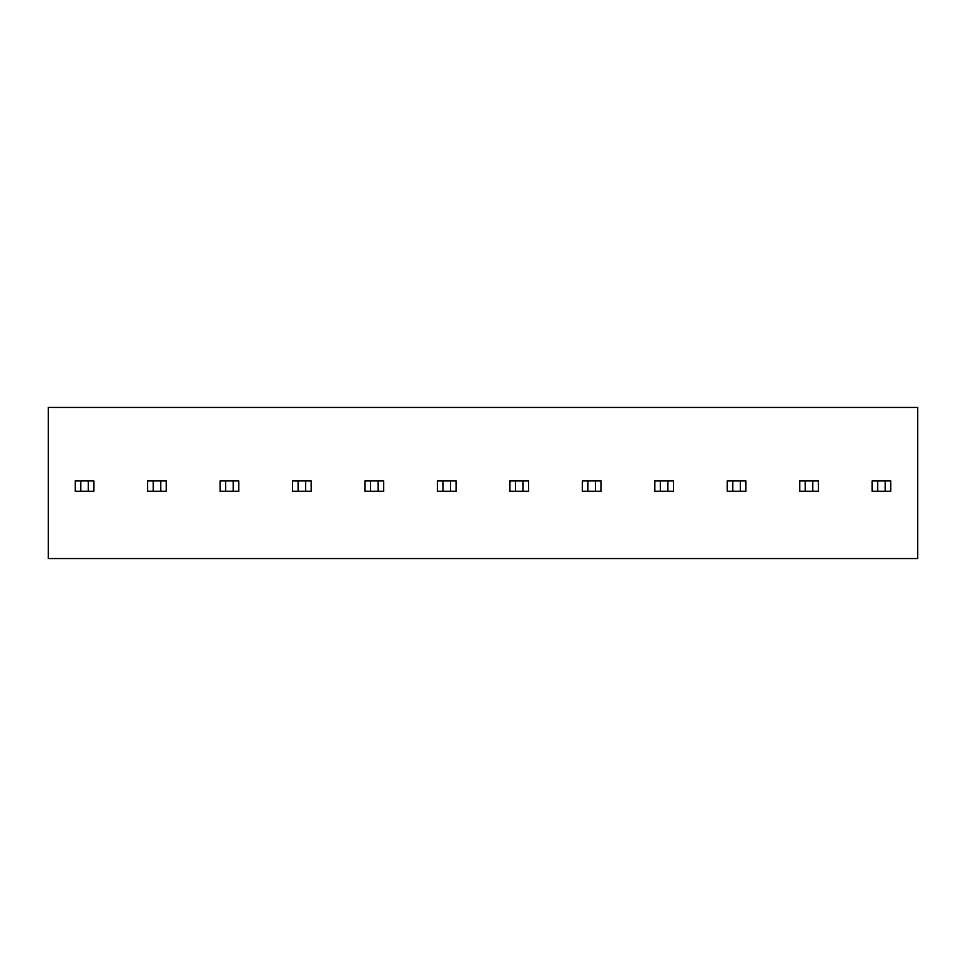 <?xml version="1.0" encoding="UTF-8"?>
<svg xmlns="http://www.w3.org/2000/svg" width="966" height="966" viewBox="0 0 966 966"><rect width="100%" height="100%" fill="white"/><g stroke="black" fill="none" stroke-linecap="round" stroke-linejoin="round"><path stroke-width="1.45" d="M48.3 407.447L917.7 407.447L917.7 558.553L48.3 558.553L48.3 407.447M587.908 480.935L587.908 491.283L582.365 491.283L582.365 480.935L600.985 480.935L600.985 491.283L595.442 491.283L595.442 480.935M587.908 491.283L595.442 491.283M515.458 480.935L515.458 491.283L509.915 491.283L509.915 480.935L528.535 480.935L528.535 491.283L522.992 491.283L522.992 480.935M515.458 491.283L522.992 491.283M153.208 491.283L147.665 491.283L147.665 480.935L153.208 480.935L153.208 491.283L160.742 491.283L160.742 480.935L166.285 480.935L166.285 491.283L160.742 491.283M153.208 480.935L160.742 480.935M80.758 480.935L80.758 491.283L75.215 491.283L75.215 480.935L93.835 480.935L93.835 491.283L88.292 491.283L88.292 480.935M80.758 491.283L88.292 491.283M225.658 491.283L220.115 491.283L220.115 480.935L225.658 480.935L225.658 491.283L233.192 491.283L233.192 480.935L238.735 480.935L238.735 491.283L233.192 491.283M225.658 480.935L233.192 480.935M298.108 491.283L292.565 491.283L292.565 480.935L298.108 480.935L298.108 491.283L305.642 491.283L305.642 480.935L311.185 480.935L311.185 491.283L305.642 491.283M298.108 480.935L305.642 480.935M370.558 491.283L365.015 491.283L365.015 480.935L370.558 480.935L370.558 491.283L378.092 491.283L378.092 480.935L383.635 480.935L383.635 491.283L378.092 491.283M370.558 480.935L378.092 480.935M443.008 491.283L437.465 491.283L437.465 480.935L443.008 480.935L443.008 491.283L450.542 491.283L450.542 480.935L456.085 480.935L456.085 491.283L450.542 491.283M443.008 480.935L450.542 480.935M885.242 480.935L890.785 480.935L890.785 491.283L885.242 491.283L885.242 480.935L877.708 480.935L877.708 491.283L885.242 491.283M877.708 491.283L872.165 491.283L872.165 480.935L877.708 480.935M660.358 491.283L654.815 491.283L654.815 480.935L660.358 480.935L660.358 491.283L667.892 491.283L667.892 480.935L673.435 480.935L673.435 491.283L667.892 491.283M660.358 480.935L667.892 480.935M732.808 491.283L727.265 491.283L727.265 480.935L732.808 480.935L732.808 491.283L740.342 491.283L740.342 480.935L745.885 480.935L745.885 491.283L740.342 491.283M732.808 480.935L740.342 480.935M805.258 491.283L799.715 491.283L799.715 480.935L805.258 480.935L805.258 491.283L812.792 491.283L812.792 480.935L818.335 480.935L818.335 491.283L812.792 491.283M805.258 480.935L812.792 480.935"/></g></svg>
